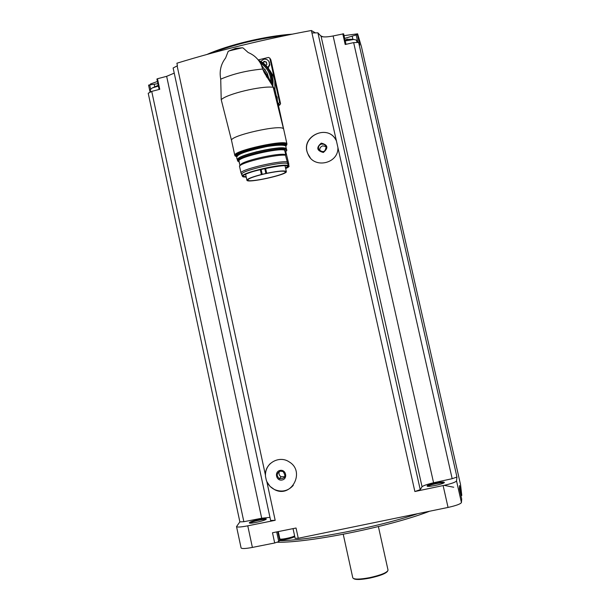<?xml version="1.0" encoding="UTF-8"?>
<svg xmlns="http://www.w3.org/2000/svg" width="610" height="610" viewBox="0 0 610 610"><rect width="100%" height="100%" fill="white"/><g stroke="black" fill="none" stroke-linecap="round" stroke-linejoin="round"><path stroke-width="0.91" d="M278.122 104.043L279.632 102.457L269.811 58.11L270.863 59.818L280.569 103.692L279.662 105.126L278.427 105.416M177.113 65.827L265.411 475.03C264.908 463.142 279.418 455.106 289.178 461.892C305.694 471.446 291.466 498.576 274.622 489.67L270.039 486.391L266.852 481.709L275.179 520.307L270.649 520.505L173.126 68.007L177.434 65.743L176.892 63.219C220.568 49.86 265.396 38.956 311.375 30.5L336.453 141.024C328.775 122.892 299.418 136.343 307.958 154.04C313.677 169.229 338.725 163.815 337.909 147.536L414.869 491.523L443.119 485.568L448.053 507.436L298.26 538.256L295.171 538.325M275.179 520.307L247.767 525.828C241.003 527.116 237.26 527.368 236.527 526.582L239.867 521.885L148.215 93.269L151.737 91.393L243.855 521.71L239.867 521.885M276.681 531.92L278.762 541.588L274.691 542.984L252.387 547.422C245.617 548.687 241.857 548.863 241.095 547.963L241.087 547.91M298.26 538.256L296.041 528.016L272.487 532.759L274.691 542.984M336.453 141.024L337.909 147.536M312.282 32.963L317.901 32.826L420.244 489.67L414.869 491.523M293.265 485.385C288.057 491.05 281.866 492.461 274.675 489.616C270.665 487.642 267.881 484.538 266.334 480.314L265.502 476.463C265.159 471.408 266.761 467.115 270.291 463.585M265.411 475.03L265.502 476.463M266.334 480.314L266.852 481.709M151.737 91.393L159.751 89.296L157.487 78.743L156.892 79.041L159.126 89.456M157.487 78.743L166.652 76.326L174.231 73.131M154.604 86.254L154.177 84.241L148.573 85.118L150.106 92.262M154.177 84.241L157.883 83.654M166.652 76.326L261.698 518.248L243.855 521.71M344.04 35.639L357.62 33.825L358.406 37.279L357.368 34.564L344.665 38.415M317.901 32.826L321.089 36.287C323.01 37.233 327.021 37.126 333.121 35.959L343.628 33.809L345.992 44.316M453.726 487.237L444.362 485.392M357.62 33.825L361.486 46.878L460.55 484.683L461.785 495.427L461.015 495.907M461.701 498.957L461.434 502.564C460.588 503.997 456.127 505.621 448.053 507.436M278.762 541.588L279.632 540.269L281.652 539.126M293.631 536.396L294.714 536.365M358.649 42.448L456.951 477.05L452.17 478.697L353.655 42.608L358.649 42.448L359.755 45.094L357.368 34.564M456.951 477.05L456.532 480.909C455.662 482.205 451.194 483.761 443.119 485.568M461.785 495.427L459.551 485.552L459.437 488.945L461.709 498.995L459.437 488.938M157.418 81.488L150.472 83.989L150.609 84.653M427.107 485.964C426.649 487.687 446.085 483.524 444.24 482.296C443.409 481.076 427.313 484.47 427.122 485.895L427.107 485.964M452.17 478.697L433.573 482.762C427.389 484.233 423.553 485.552 422.051 486.719L420.244 489.67M249.437 522.625L249.36 522.747C248.4 524.592 268.08 520.048 266.173 518.866C265.358 517.753 250.39 521.115 249.437 522.625M261.698 518.248L269.971 517.364M443.729 482.975C442.563 481.991 428.517 484.95 427.884 486.307M265.663 519.552C264.519 518.637 250.992 521.718 250.138 523.09M333.121 35.959L433.573 482.762M353.655 42.608L345.191 44.492L342.782 33.817M321.089 36.287L422.051 486.719M311.375 30.5L315.385 32.887M279.334 540.719C309.712 540.384 375.996 527.597 417.019 513.933M277.497 542.237C309.354 542.862 389.805 526.598 429.181 511.393M352.786 577.815L352.801 577.876C354.075 579.546 359.648 579.485 369.515 577.685C381.113 575.085 387.289 572.569 388.036 570.129L378.398 526.582M353.64 578.608C355.508 579.927 360.853 579.767 369.668 578.135C380.007 575.855 385.985 573.537 387.594 571.181M356.4 40.138L357.163 42.502M345.229 40.931L353.853 39.459L356.385 40.092M347.845 39.109L346.167 39.513M150.296 89.647L152.271 87.954L158.402 86.094M276.46 96.09L277.138 97.181L277.344 100.498M274.942 89.647L274.752 80.36L273.356 76.059L269.986 70.562M268.888 61.412L269.803 64.912L268.194 67.901M269.811 58.11L268.453 57.439L258.213 59.917M264.359 69.212L264.908 69.25M276.322 95.9L277.161 99.674M260.744 61.419L263.741 59.261C266.204 58.85 268.011 59.742 269.155 61.93L269.414 64.904L267.859 67.481M262.834 62.746L264.115 61.313L266.578 62.151L266.433 63.448L266.997 64.088L266.501 64.79M263.139 62.975L263.711 61.785M266.6 62.235L264.809 61.77M264.778 61.74L263.924 62.098M272.746 86.429L273.044 81.542L272.35 76.707L271.092 73.025L268.613 68.663M231.571 140.559L221.216 99.689C226.722 93.986 261.21 85.705 273.196 87.23L283.505 128.84C281.271 124.028 229.192 135.755 231.564 140.529L231.587 140.605M221.216 99.689L220.721 79.155C233.066 73.856 247.058 70.485 262.689 69.029L264.214 72.613L274.935 89.609L286.952 143.99M273.73 87.954L267.904 76.273L262.689 69.029L261.332 64.965L267.31 73.337L268.85 78.72M220.721 79.155C219.219 71.179 220.85 64.134 225.601 58.019L228.193 51.339L235.376 48.449L242.2 47.778L228.963 50.935M242.2 47.778L243.192 48.037L248.186 52.536C254.134 54.976 258.518 59.117 261.332 64.965M272.845 86.59L273.112 80.634L271.923 74.824L266.006 65.468M238.556 155.1C243.138 150.845 276.856 143.411 283.253 145.241M279.479 148.108C283.871 147.948 285.785 148.428 285.221 149.557M243.474 176.999L242.345 176.221C240.431 173.019 283.116 163.061 288.164 165.546L288.835 166.217L288.713 163.617L285.594 150.906L284.55 149.808L285.762 154.673L284.268 154.383L285.442 155.146L285.762 154.673M286.883 161.81C278.122 160.788 243.764 168.825 240.897 172.554L242.353 176.237L241.911 174.216C239.982 170.975 282.666 161.009 287.722 163.541L285.442 155.146M288.164 165.546L287.722 163.541M240.897 172.554L239.463 165.981L240.904 164.967C247.66 160.773 277.55 154.231 285.427 155.222M239.463 165.981L241.728 163.648C248.232 159.599 276.963 153.346 284.268 154.383M284.55 149.808C278.137 147.536 238.289 156.9 238.731 160.56L239.982 165.371L239.021 160.956C237.031 157.441 279.67 147.437 284.786 150.243M262.201 174.323L261.385 174.521C252.151 176.938 247.325 178.829 246.92 180.194C246.592 183.625 287.691 174.658 286.334 171.601C285.015 170.343 278.465 170.907 266.692 173.278L262.201 174.323L261.103 169.328M264.13 173.972C253.874 176.488 248.43 178.494 247.812 180.003L247.82 180.057C248.041 183.183 286.753 174.681 285.45 171.799C283.78 170.533 276.673 171.257 264.13 173.972M280.036 470.424C285.998 469.12 288.095 478.797 282.11 480.001C276.155 481.298 274.065 471.629 280.036 470.424M280.31 471.133L283.101 471.576C286.326 476.41 285.083 478.789 279.365 478.697C276.254 475.686 276.566 473.169 280.31 471.133M284.862 476.723L281.111 476.761C279.136 475.472 278.534 473.718 279.304 471.492M310.223 157.723L308.042 154.139C299.823 137.265 327.059 123.212 335.843 139.85M321.287 143.129C327.921 144.845 328.615 147.955 323.369 152.454C316.735 150.731 316.041 147.628 321.287 143.129M321.539 144.021L324.284 144.364L326.114 146.415C325.504 152.111 323.033 153.11 318.71 149.427C318.008 146.781 318.954 144.982 321.539 144.021M319.953 151.051C319.358 148.489 320.311 146.758 322.797 145.851L326.19 146.644M247.767 525.828L252.387 547.422M456.532 480.909L461.434 502.564M267.965 76.563L266.402 76.936M239.25 45.971L257.001 41.739M210.976 53.367C234.575 44.248 260.089 38.171 287.508 35.144M321.058 36.264L322.255 36.714M265.388 69.914L264.946 70.02M206.904 54.488C228.369 44.85 266.051 35.868 292.411 34.16M320.768 35.944L322.606 36.783M277.786 531.699L279.632 540.269M279.83 538.783L279.837 538.805C279.769 540.056 292.076 537.639 294.615 535.9M281.027 539.362C279.685 541.345 297.84 536.96 293.982 536.236M352.885 39.307L352.206 36.303M357.864 42.479L356.118 34.778M150.578 88.991L149.671 84.759M278.724 103.898L279.662 105.126M279.632 102.457L280.569 103.692M269.879 58.316L270.863 59.818M258.533 60.329C264.122 62.83 268.179 66.879 270.71 72.476L272.502 79.01L272.388 85.827M231.564 140.529L234.804 155.39C232.555 150.754 287.6 138.767 286.959 144.036L285.671 146.034M274.797 89.411L283.505 128.84M260.34 63.028C267.577 67.74 271.107 74.473 270.939 83.219M259.197 61.229C268.377 66.345 272.586 74.222 271.824 84.859M229.055 50.889L235.559 48.403L242.452 47.778M235.849 156.32C229.093 151.737 296.437 137.875 285.663 146.042M236.581 156.213L236.512 156.168C229.909 152.126 290.612 138.92 285.678 145.47M285.648 146.034L285.709 145.584C286.303 140.658 234.492 151.936 236.596 156.282L236.52 155.916C234.408 151.562 286.22 140.285 285.625 145.226L285.693 145.538M236.932 156.61C233.592 152.462 286.669 140.819 285.526 145.958M238.228 158.409C242.498 154.04 278.785 146.034 284.954 148.108M237.374 159.85L237.359 159.79C235.277 155.527 287.096 144.25 286.479 149.092C285.678 147.864 281.904 147.597 275.156 148.306L256.635 151.768L246.219 154.772C240.34 156.793 237.389 158.463 237.359 159.79L237.572 160.758C235.49 156.526 287.31 145.241 286.692 150.06L285.846 151.425M239.196 161.764L238.152 161.36C231.792 157.09 296.513 143.823 285.61 151.608M285.671 168.596C304.771 159.728 237.587 172.485 243.009 176.74L246.28 177.228L242.902 176.763C240.348 175.299 254.812 170.243 269.91 167.415C286.525 164.685 291.786 165.089 285.678 168.627M246.181 176.801L243.291 176.321L243.192 175.619M287.95 165.905L285.579 168.169M261.385 174.521L260.295 169.527M266.692 173.278L265.594 168.299M265.861 173.469L264.763 168.482M236.527 526.582L241.095 547.963M443.866 482.899L444.24 482.296M427.717 486.284L427.122 485.895M265.8 519.476L266.173 518.866M249.894 523.098L249.36 522.747M206.851 54.504C228.475 44.812 266.013 35.876 292.449 34.152M320.631 35.792L323.079 36.844M352.801 577.876L343.239 534.276M293.036 528.626L295.156 538.416M280.608 539.354L279.837 538.805L278.282 531.6M294.157 536.152L294.66 536.137M345.085 40.268C347.12 39.307 350.041 39.032 353.853 39.459M150.281 89.525L150.586 92.011M152.271 87.954L158.242 85.331M276.841 96.784L277.138 97.181M269.155 61.93L269.467 62.388M258.541 60.337C264.122 62.838 268.179 66.886 270.71 72.476L271.092 73.025M271.206 72.979L273.356 76.059M234.804 155.39L235.193 156.038L236.855 156.739L236.596 156.282M264.214 72.613L269.14 79.407M286.22 148.649L285.877 146.209C285.32 145.34 281.881 144.227 266.646 146.575C236.436 153.148 235.963 155.992 237.023 159.012L237.42 159.347M286.685 150.014L286.479 149.092M237.572 160.758L237.885 161.253M288.202 167.155L288.827 166.286M241.728 163.648L240.904 164.967M286.326 171.57L285.007 165.577M246.92 180.194L245.617 174.201M279.365 478.697L281.111 476.761M318.71 149.427L319.838 150.967"/></g></svg>
